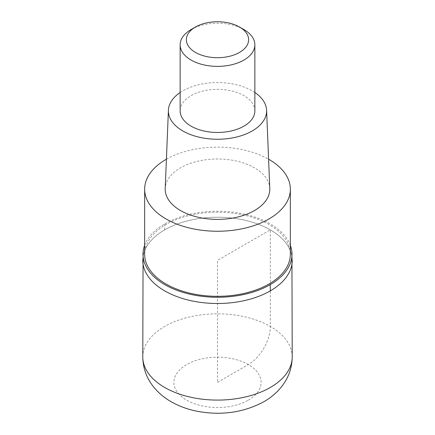 <?xml version="1.0" encoding="UTF-8"?>
<svg xmlns="http://www.w3.org/2000/svg" width="435" height="435" viewBox="0 0 435 435"><rect width="100%" height="100%" fill="white"/><g stroke="black" fill="none" stroke-linecap="round" stroke-linejoin="round"><path stroke-width="0.33" stroke-dasharray="2.17 1.63" d="M142.783 260.364A74.717 43.136 180 0 1 164.669 229.859A74.717 43.136 180 0 1 246.09 220.507A74.717 43.136 180 0 1 292.217 260.364A74.717 43.136 0 0 0 246.09 220.507A74.717 43.136 0 0 0 164.669 229.859A74.717 43.136 -0 0 0 142.783 260.364M144.654 245.275A74.494 43.005 180 0 1 164.827 223.851A74.494 43.005 180 0 1 238.619 213.019A74.494 43.005 180 0 1 290.346 245.275M290.346 254.263A72.846 42.059 0 0 0 245.378 215.407A72.846 42.059 0 0 0 165.991 224.52A72.846 42.059 0 0 0 144.654 254.263M166.409 159.21A72.846 42.059 180 0 1 268.591 159.21M269.787 188.475A52.303 30.194 0 0 0 236.944 161.157A52.303 30.194 0 0 0 180.52 167.839A52.303 30.194 0 0 0 165.213 188.475M180.144 92.497A49.106 28.351 180 0 1 182.776 90.85A49.106 28.351 180 0 1 254.856 92.497M254.856 110.898A37.356 21.571 0 0 0 231.795 90.969A37.356 21.571 0 0 0 191.085 95.646A37.356 21.571 0 0 0 180.144 110.898M191.085 29.558A37.356 21.571 180 0 1 243.915 29.558M217.5 382.376L248.32 364.579A31.13 17.976 120 0 0 270.331 326.451L270.331 229.859L217.5 260.364L217.5 382.376M292.217 356.956A74.717 43.136 0 0 0 246.09 317.104A74.717 43.136 0 0 0 164.669 326.451A74.717 43.136 0 0 0 142.783 356.956M248.32 400.167A43.587 25.165 0 0 0 248.32 364.579A43.587 25.165 0 0 0 186.68 364.579A43.587 25.165 0 0 0 186.68 400.167A43.587 25.165 0 0 0 248.32 400.167M164.827 223.851A124.53 71.895 -120 0 0 164.669 229.859"/><path stroke-width="0.65" d="M270.331 290.863A74.717 43.136 180 0 1 188.91 300.215A74.717 43.136 180 0 1 142.783 260.364A74.717 43.136 -0 0 0 188.91 300.215A74.717 43.136 -0 0 0 270.331 290.863A74.717 43.136 0 0 0 292.217 260.364A74.717 43.136 180 0 1 270.331 290.863A124.53 71.895 60 0 0 270.173 284.675A74.494 43.005 180 0 1 187.539 293.636A74.494 43.005 180 0 1 143.077 252.436A74.494 43.005 180 0 1 144.654 245.275M290.346 245.275A74.494 43.005 180 0 1 291.923 252.436A74.494 43.005 180 0 1 270.173 284.675M144.654 189.187L144.654 254.263A72.846 42.059 0 0 0 189.622 293.119A72.846 42.059 0 0 0 269.009 284.001A72.846 42.059 0 0 0 290.346 254.263L290.346 189.187A72.846 42.059 180 0 1 269.009 218.93A72.846 42.059 180 0 1 189.622 228.043A72.846 42.059 180 0 1 144.654 189.187A72.846 42.059 180 0 1 165.991 159.449A72.846 42.059 180 0 1 166.409 159.21M268.591 159.21A72.846 42.059 180 0 1 290.346 189.187M168.41 110.229L165.213 188.475A52.303 30.194 0 0 0 196.919 216.945A52.303 30.194 0 0 0 254.48 210.54A52.303 30.194 0 0 0 269.787 188.475L266.59 110.229A49.106 28.351 180 0 1 252.224 130.946A49.106 28.351 180 0 1 198.175 136.96A49.106 28.351 180 0 1 168.41 110.229A49.106 28.351 180 0 1 180.144 92.497M254.856 92.497A49.106 28.351 180 0 1 266.59 110.229M180.144 44.805L180.144 110.898A37.356 21.571 0 0 0 203.205 130.826A37.356 21.571 0 0 0 243.915 126.15A37.356 21.571 0 0 0 254.856 110.898L254.856 44.805A37.356 21.571 180 0 1 243.915 60.057A37.356 21.571 180 0 1 203.205 64.733A37.356 21.571 180 0 1 180.144 44.805A37.356 21.571 180 0 1 191.085 29.558L195.489 27.013A31.13 17.976 180 0 1 239.516 27.013A31.13 17.976 180 0 1 239.511 52.434A31.13 17.976 180 0 1 195.489 52.434A31.13 17.976 180 0 1 195.484 27.013A31.13 17.976 180 0 1 195.489 27.013L191.085 29.558M239.516 27.013L243.915 29.558A37.356 21.571 180 0 1 254.856 44.805M142.783 356.956A74.717 43.136 0 0 0 188.91 396.807A74.717 43.136 0 0 0 270.331 387.46A74.717 43.136 0 0 0 292.217 356.956C292.037 367.939 288.568 377.754 281.809 386.405C276.91 392.587 270.934 397.688 263.887 401.712C243.252 412.744 220.675 415.86 196.158 411.059C185.979 408.943 176.757 405.3 168.497 400.118C162.717 396.475 157.731 392.049 153.539 386.851C146.557 378.107 142.974 368.146 142.783 356.956L143.077 252.436M291.923 252.436L292.217 356.956"/></g></svg>
